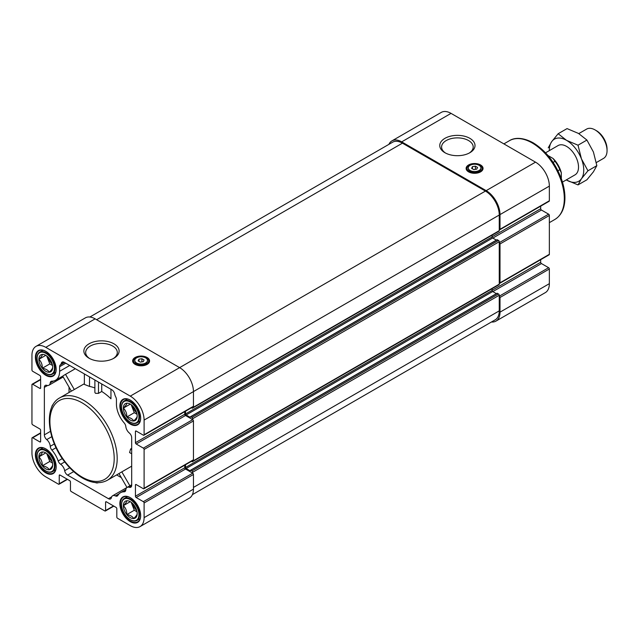 <?xml version="1.0" encoding="UTF-8"?>
<svg xmlns="http://www.w3.org/2000/svg" width="639" height="639" viewBox="0 0 639 639"><rect width="100%" height="100%" fill="white"/><g stroke="black" fill="none" stroke-linecap="round" stroke-linejoin="round"><path stroke-width="0.96" d="M69.036 387.098L69.036 392.506M94.884 380.005L94.884 392.474L95.507 393.32L98.494 393.352L101.737 391.483A47.582 27.469 60 0 1 110.962 398.792L110.962 389.295M84.364 373.935L84.364 384.414L89.524 386.419A47.582 27.469 60 0 1 94.884 387.985M72.175 390.748L84.364 383.712M131.69 466.166L119.709 473.084M131.69 449.608L130.612 448.985L129.573 452.556L131.69 453.778M130.612 448.985L131.69 448.362M58.181 460.959A19.561 11.294 -120 0 0 51.911 450.096A4.233 2.444 -120 0 1 50.257 446.31A6.342 3.666 -120 0 0 46.727 439.608A4.233 2.444 -120 0 1 44.363 434.863L44.363 387.338A4.233 2.444 -120 0 1 45.241 385.405A4.233 2.444 -120 0 1 46.727 385.325A6.342 3.666 -120 0 0 48.955 385.213A6.342 3.666 -120 0 0 50.233 382.905A4.233 2.444 -120 0 1 51.088 381.371A4.233 2.444 -120 0 1 51.887 381.171A19.561 11.294 -120 0 0 55.561 380.253A19.561 11.294 -120 0 0 59.619 371.299L59.619 366.714A4.233 2.444 -120 0 1 60.354 364.869A6.342 3.666 -120 0 0 61.336 363.264A4.233 2.444 -120 0 1 62.127 362.105A4.233 2.444 -120 0 1 64.243 362.313L111.817 389.782A4.233 2.444 -120 0 1 114.716 394.079A6.342 3.666 -120 0 0 115.699 396.819A4.233 2.444 -120 0 1 116.442 399.527L116.442 404.112A19.561 11.294 -120 0 0 124.166 422.906A4.233 2.444 -120 0 1 125.819 426.54A6.342 3.666 -120 0 0 129.334 433.018A4.233 2.444 -120 0 1 131.69 437.763L131.69 485.289A4.233 2.444 -120 0 1 130.819 487.222A4.233 2.444 -120 0 1 129.334 487.301A6.342 3.666 -120 0 0 127.097 487.413A6.342 3.666 -120 0 0 125.803 489.921A4.233 2.444 -120 0 1 124.932 491.599A4.233 2.444 -120 0 1 124.142 491.798A19.561 11.294 -120 0 0 120.491 492.717A19.561 11.294 -120 0 0 117.872 495.417A4.233 2.444 -120 0 1 117.304 496A4.233 2.444 -120 0 1 115.419 495.92A6.342 3.666 -120 0 0 112.592 495.784A6.342 3.666 -120 0 0 111.378 497.661A4.233 2.444 -120 0 1 110.571 498.907A4.233 2.444 -120 0 1 108.454 498.7L67.598 475.112A4.233 2.444 -120 0 1 64.675 470.695A6.342 3.666 -120 0 0 60.633 464.281A4.233 2.444 -120 0 1 58.181 460.959L62.318 458.57M116.617 474.921L121.298 477.629M63.421 375.588L65.537 374.366L74.292 389.526M75.322 368.711L65.537 374.366M145.604 357.832A6.342 3.666 180 0 1 147.457 360.42A6.342 3.666 180 0 1 141.115 364.086A6.342 3.666 180 0 1 134.773 360.42A6.342 3.666 180 0 1 138.687 357.041A6.342 3.666 180 0 1 145.604 357.832M144.063 359.965L141.906 358.719L138.959 359.174L138.168 360.875L140.324 362.121L143.272 361.666L144.063 359.965M479.074 165.301A6.342 3.666 180 0 1 480.935 167.889A6.342 3.666 180 0 1 474.585 171.556A6.342 3.666 180 0 1 468.243 167.889A6.342 3.666 180 0 1 472.157 164.511A6.342 3.666 180 0 1 479.074 165.301M477.533 167.434L475.376 166.188L472.429 166.643L471.638 168.353L473.795 169.599L476.75 169.135L477.533 167.434M132.672 361.283A8.459 4.88 180 0 1 135.133 358.175L135.732 357.832A7.612 4.393 180 0 1 146.499 357.832L146.499 357.832A7.612 4.393 180 0 1 146.499 364.046A7.612 4.393 180 0 1 135.732 364.046A7.612 4.393 180 0 1 135.732 357.832M147.098 364.398A8.459 4.88 180 0 1 137.88 365.452A8.459 4.88 180 0 1 132.656 360.939A8.459 4.88 180 0 1 141.115 356.059A8.459 4.88 180 0 1 149.574 360.939A8.459 4.88 180 0 1 147.098 364.398M147.098 358.175L146.499 357.832L147.098 358.175A8.459 4.88 180 0 1 149.55 361.283M466.151 168.76A8.459 4.88 180 0 1 468.603 165.645L469.202 165.301A7.612 4.393 180 0 1 479.969 165.301L479.969 165.301A7.612 4.393 180 0 1 479.969 171.516A7.612 4.393 180 0 1 469.202 171.516A7.612 4.393 180 0 1 469.202 165.301M480.568 171.867A8.459 4.88 180 0 1 471.35 172.921A8.459 4.88 180 0 1 466.127 168.408A8.459 4.88 180 0 1 474.585 163.528A8.459 4.88 180 0 1 483.044 168.408A8.459 4.88 180 0 1 480.568 171.867M480.568 165.645L479.969 165.301L480.568 165.645A8.459 4.88 180 0 1 483.028 168.76M101.737 391.483L101.737 383.967M126.818 514.571C126.881 510.936 125.731 507.965 123.367 505.665A9.769 5.639 -120 0 0 126.818 514.571A9.769 5.639 -120 0 0 133.727 518.556C132.632 516.536 130.332 515.21 126.818 514.571L134.294 510.249L137.018 511.823M123.367 505.665C125.707 503.348 126.865 501.711 126.818 500.752A9.769 5.639 -120 0 0 123.367 505.665L130.196 501.727M133.727 518.556A9.769 5.639 -120 0 0 137.177 513.644C137.241 514.571 136.091 516.208 133.727 518.556M137.177 513.644A9.769 5.639 -120 0 0 133.727 504.746A9.769 5.639 -120 0 0 130.276 501.679A9.769 5.639 -120 0 0 126.818 500.752M42.326 368.232C42.39 364.589 41.239 361.626 38.875 359.326A9.769 5.639 -120 0 0 42.326 368.232A9.769 5.639 -120 0 0 49.235 372.217C48.141 370.197 45.84 368.863 42.326 368.232L49.802 363.911L52.526 365.484M38.875 359.326C41.223 357.009 42.374 355.372 42.326 354.413A9.769 5.639 -120 0 0 38.875 359.326L45.704 355.38M49.235 372.217A9.769 5.639 -120 0 0 52.686 367.305C52.757 368.232 51.599 369.869 49.235 372.217M52.686 367.305A9.769 5.639 -120 0 0 49.235 358.399A9.769 5.639 -120 0 0 45.784 355.34A9.769 5.639 -120 0 0 42.326 354.413M42.326 465.791C42.39 462.157 41.239 459.185 38.875 456.885A9.769 5.639 -120 0 0 42.326 465.791A9.769 5.639 -120 0 0 49.235 469.777C48.141 467.756 45.84 466.43 42.326 465.791L49.802 461.47L52.526 463.043M38.875 456.885C41.223 454.569 42.374 452.931 42.326 451.973A9.769 5.639 -120 0 0 38.875 456.885L45.704 452.947M49.235 469.777A9.769 5.639 -120 0 0 52.686 464.865C52.757 465.791 51.599 467.428 49.235 469.777M52.686 464.865A9.769 5.639 -120 0 0 49.235 455.966A9.769 5.639 -120 0 0 45.784 452.899A9.769 5.639 -120 0 0 42.326 451.973M126.818 417.011C126.881 413.369 125.731 410.406 123.367 408.105A9.769 5.639 -120 0 0 126.818 417.011A9.769 5.639 -120 0 0 133.727 420.997C132.632 418.976 130.332 417.642 126.818 417.011L134.294 412.69L137.018 414.264M123.367 408.105C125.707 405.789 126.865 404.152 126.818 403.193A9.769 5.639 -120 0 0 123.367 408.105L130.196 404.16M133.727 420.997A9.769 5.639 -120 0 0 137.177 416.085C137.241 417.011 136.091 418.649 133.727 420.997M137.177 416.085A9.769 5.639 -120 0 0 133.727 407.179A9.769 5.639 -120 0 0 130.276 404.12A9.769 5.639 -120 0 0 126.818 403.193M140.053 526.6L189.4 498.108A19.561 11.294 -120 0 0 193.449 489.154L193.449 474.473A1.054 0.607 -120 0 0 192.706 473.179L185.526 469.034L136.179 497.525L143.36 501.671A1.054 0.607 -120 0 1 144.102 502.965L144.102 517.638A19.561 11.294 -120 0 1 140.053 526.6A19.561 11.294 -120 0 1 130.276 525.625L117.56 518.293A1.054 0.607 -120 0 1 116.817 516.991L116.817 508.708A1.054 0.607 -120 0 0 116.066 507.414L106.346 501.799A1.054 0.607 -120 0 0 105.818 501.751A1.054 0.607 -120 0 0 105.595 502.23L105.595 510.521A1.054 0.607 -120 0 1 105.379 511A1.054 0.607 -120 0 1 104.852 510.952L71.201 491.527A1.054 0.607 -120 0 1 70.458 490.233L70.458 481.942A1.054 0.607 -120 0 0 69.707 480.648L59.986 475.033A1.054 0.607 -120 0 0 59.459 474.985A1.054 0.607 -120 0 0 59.243 475.464L59.243 483.755A1.054 0.607 -120 0 1 59.02 484.242A1.054 0.607 -120 0 1 58.492 484.186L45.784 476.846A19.561 11.294 -120 0 1 31.95 452.891L31.95 438.21A1.054 0.607 -120 0 1 32.166 437.731A1.054 0.607 -120 0 1 32.701 437.779L39.874 441.924A1.054 0.607 -120 0 0 40.401 441.98A1.054 0.607 -120 0 0 40.624 441.493L39.874 441.924M143.36 501.671L192.706 473.179L192.706 472.229A1.054 0.607 -120 0 0 191.956 470.935L190.55 470.224L190.166 470.847L186.125 468.515L492.685 291.528A0.847 0.487 -120 0 1 492.086 290.489L492.086 288.692M185.526 464.729L185.526 467.476A0.847 0.487 -120 0 0 186.125 468.515M191.444 461.31L191.956 461.606A1.054 0.607 -120 0 0 192.483 461.662A1.054 0.607 -120 0 0 192.706 461.174L192.706 460.583M185.526 469.034A1.054 0.607 -120 0 1 184.783 467.74L184.783 465.16M192.403 494.642L495.209 319.819A19.561 11.294 -120 0 0 499.259 310.866L499.259 295.242A1.054 0.607 -120 0 0 498.516 293.948L497.022 293.429M491.463 321.984A19.561 11.294 -120 0 0 495.96 321.113A19.561 11.294 -120 0 0 500.01 312.159L500.01 297.486A1.054 0.607 -120 0 0 499.259 296.192L548.613 267.701L541.433 263.556A1.054 0.607 -120 0 1 540.682 262.262L540.682 259.682M192.483 461.662L499.043 284.674A1.054 0.607 -120 0 0 499.259 284.187L499.259 283.237A1.054 0.607 -120 0 0 499.794 283.293A1.054 0.607 -120 0 0 500.01 282.805L500.01 243.954A1.054 0.607 -120 0 0 499.259 242.66L499.259 241.71A1.054 0.607 -120 0 0 498.516 240.416L497.022 239.897M499.259 283.237L499.259 242.66L548.613 214.169L541.433 210.023A1.054 0.607 -120 0 1 540.682 208.729L540.682 206.149M444.936 152.721A17.62 10.168 0 0 0 469.849 152.721A17.62 10.168 0 0 0 469.849 138.336A17.62 10.168 0 0 0 444.936 138.336A17.62 10.168 0 0 0 444.936 152.721L444.936 152.721M191.444 407.786L191.956 408.081A1.054 0.607 -120 0 0 192.483 408.129L499.043 231.142A1.054 0.607 -120 0 0 499.259 230.663L499.259 229.713A1.054 0.607 -120 0 0 499.794 229.76A1.054 0.607 -120 0 0 500.01 229.281L500.01 214.6A19.561 11.294 -120 0 0 486.175 190.646L401.683 141.866A19.561 11.294 -120 0 0 391.907 140.892A19.561 11.294 -120 0 0 388.903 144.358M499.794 229.76L549.141 201.269A1.054 0.607 -120 0 0 549.356 200.79L549.356 186.109A19.561 11.294 -120 0 0 535.522 162.154L451.038 113.375A19.561 11.294 -120 0 0 441.253 112.4L391.907 140.892M495.96 321.113L545.307 292.63A19.561 11.294 -120 0 0 549.356 283.668L549.356 268.995A1.054 0.607 -120 0 0 548.613 267.701M499.794 283.293L549.141 254.801A1.054 0.607 -120 0 0 549.356 254.314L549.356 215.463A1.054 0.607 -120 0 0 548.613 214.169M499.259 229.713L499.259 215.031A19.561 11.294 -120 0 0 485.432 191.077L402.434 143.16A19.561 11.294 -120 0 0 392.658 142.185L89.851 317.016M496.375 293.66L492.685 291.528M184.783 467.74L135.428 496.231L135.428 485.009A1.054 0.607 -120 0 1 135.652 484.522A1.054 0.607 -120 0 1 136.179 484.578L143.36 488.715A1.054 0.607 -120 0 0 143.887 488.771L193.234 460.28A1.054 0.607 -120 0 0 193.449 459.792L193.449 420.941A1.054 0.607 -120 0 0 192.706 419.647L192.706 418.697A1.054 0.607 -120 0 0 191.956 417.403L190.55 416.692L190.166 417.315L186.125 414.991L492.685 237.996L496.375 240.128M185.526 411.204L185.526 413.952A0.847 0.487 -120 0 0 186.125 414.991M185.526 413.952L492.086 236.965A0.847 0.487 -120 0 0 492.685 237.996M492.086 236.965L492.086 235.16M192.483 408.129A1.054 0.607 -120 0 0 192.706 407.65L192.706 407.059M143.36 448.139L192.706 419.647L185.526 415.502L136.179 443.993L143.36 448.139A1.054 0.607 -120 0 1 144.102 449.433L144.102 488.284A1.054 0.607 -120 0 1 143.887 488.771M185.526 415.502A1.054 0.607 -120 0 1 184.783 414.208L184.783 411.636M89.029 358.207A17.62 10.168 0 0 0 113.942 358.207A17.62 10.168 0 0 0 113.942 343.822A17.62 10.168 0 0 0 89.029 343.822A17.62 10.168 0 0 0 89.029 358.207L89.029 358.207M184.783 414.208L135.428 442.699L135.428 431.477A1.054 0.607 -120 0 1 135.652 430.99A1.054 0.607 -120 0 1 136.179 431.045L143.36 435.191A1.054 0.607 -120 0 0 143.887 435.239L193.234 406.747A1.054 0.607 -120 0 0 193.449 406.268L193.449 391.587A19.561 11.294 -120 0 0 179.623 367.633L95.131 318.853A19.561 11.294 -120 0 0 85.346 317.887L36 346.37A19.561 11.294 -120 0 0 31.95 355.332L31.95 370.005A1.054 0.607 -120 0 0 32.701 371.299L39.874 375.444A1.054 0.607 -120 0 1 40.624 376.738L40.624 387.961L39.874 388.392A1.054 0.607 -120 0 0 40.401 388.448A1.054 0.607 -120 0 0 40.624 387.961M143.887 435.239A1.054 0.607 -120 0 0 144.102 434.76L144.102 420.079A19.561 11.294 -120 0 0 130.276 396.124L45.784 347.344A19.561 11.294 -120 0 0 36 346.37M39.874 388.392L32.701 384.255A1.054 0.607 -120 0 0 32.166 384.199A1.054 0.607 -120 0 0 31.95 384.686L31.95 423.537A1.054 0.607 -120 0 0 32.701 424.831L39.874 428.977A1.054 0.607 -120 0 1 40.624 430.271L40.624 441.493M135.428 496.231A1.054 0.607 -120 0 0 136.179 497.525M135.428 442.699A1.054 0.607 -120 0 0 136.179 443.993M130.276 521.656A14.697 8.483 -120 0 0 140.668 515.657A14.697 8.483 -120 0 0 130.276 497.653A14.697 8.483 -120 0 0 119.876 503.652A14.697 8.483 -120 0 0 130.276 521.656M45.784 375.317A14.697 8.483 -120 0 0 56.176 369.318A14.697 8.483 -120 0 0 45.784 351.314A14.697 8.483 -120 0 0 35.393 357.313A14.697 8.483 -120 0 0 45.784 375.317M45.784 472.876A14.697 8.483 -120 0 0 56.176 466.877A14.697 8.483 -120 0 0 45.784 448.874A14.697 8.483 -120 0 0 35.393 454.872A14.697 8.483 -120 0 0 45.784 472.876M130.276 424.096A14.697 8.483 -120 0 0 140.668 418.098A14.697 8.483 -120 0 0 130.276 400.094A14.697 8.483 -120 0 0 119.876 406.092A14.697 8.483 -120 0 0 130.276 424.096M130.42 400.182A14.274 8.243 -120 0 0 123.431 399.559A14.274 8.243 -120 0 0 121.242 410.997A14.274 8.243 -120 0 0 130.572 423.577A14.274 8.243 -120 0 0 137.712 424.288A14.274 8.243 -120 0 0 140.668 417.922M45.936 448.961A14.274 8.243 -120 0 0 38.947 448.338A14.274 8.243 -120 0 0 36.758 459.776A14.274 8.243 -120 0 0 46.08 472.357A14.274 8.243 -120 0 0 53.221 473.068A14.274 8.243 -120 0 0 56.176 466.702M45.936 351.402A14.274 8.243 -120 0 0 38.947 350.779A14.274 8.243 -120 0 0 36.758 362.217A14.274 8.243 -120 0 0 46.08 374.797A14.274 8.243 -120 0 0 53.221 375.508A14.274 8.243 -120 0 0 56.176 369.142M130.42 497.741A14.274 8.243 -120 0 0 123.431 497.118A14.274 8.243 -120 0 0 121.242 508.556A14.274 8.243 -120 0 0 130.572 521.136A14.274 8.243 -120 0 0 137.712 521.847A14.274 8.243 -120 0 0 140.668 515.481M130.42 422.195A12.692 7.325 -120 0 0 130.572 422.283L130.276 422.107A12.269 7.085 -120 0 0 138.943 417.099A12.269 7.085 -120 0 0 130.276 402.083A12.269 7.085 -120 0 0 121.602 407.091A12.269 7.085 -120 0 0 130.276 422.107L130.572 422.283A12.692 7.325 -120 0 0 136.914 422.914A12.692 7.325 -120 0 0 136.914 408.257A12.692 7.325 -120 0 0 124.23 400.933A12.692 7.325 -120 0 0 121.602 406.739A12.692 7.325 -120 0 0 121.602 406.915M130.42 519.755A12.692 7.325 -120 0 0 130.572 519.842L130.276 519.675A12.269 7.085 -120 0 0 138.943 514.667A12.269 7.085 -120 0 0 130.276 499.642A12.269 7.085 -120 0 0 121.602 504.65A12.269 7.085 -120 0 0 130.276 519.675L130.572 519.842A12.692 7.325 -120 0 0 136.914 520.473A12.692 7.325 -120 0 0 136.914 505.816A12.692 7.325 -120 0 0 124.23 498.492A12.692 7.325 -120 0 0 121.602 504.307A12.692 7.325 -120 0 0 121.602 504.475M45.928 373.416A12.692 7.325 -120 0 0 46.08 373.503L45.784 373.328A12.269 7.085 -120 0 0 54.459 368.32A12.269 7.085 -120 0 0 45.784 353.303A12.269 7.085 -120 0 0 37.11 358.311A12.269 7.085 -120 0 0 45.784 373.328L46.08 373.503A12.692 7.325 -120 0 0 52.422 374.134A12.692 7.325 -120 0 0 52.43 359.477A12.692 7.325 -120 0 0 39.738 352.153A12.692 7.325 -120 0 0 37.11 357.96A12.692 7.325 -120 0 0 37.11 358.136M45.928 470.975A12.692 7.325 -120 0 0 46.08 471.063L45.784 470.887A12.269 7.085 -120 0 0 54.459 465.887A12.269 7.085 -120 0 0 45.784 450.862A12.269 7.085 -120 0 0 37.11 455.871A12.269 7.085 -120 0 0 45.784 470.887L46.08 471.063A12.692 7.325 -120 0 0 52.422 471.694A12.692 7.325 -120 0 0 52.43 457.037A12.692 7.325 -120 0 0 39.738 449.712A12.692 7.325 -120 0 0 37.11 455.519A12.692 7.325 -120 0 0 37.11 455.695M131.211 404.735L134.294 412.69M132.904 406.236A7.029 4.058 -120 0 0 136.658 412.746M46.719 453.514L49.802 461.47M48.412 455.016A7.029 4.058 -120 0 0 52.166 461.526M46.719 355.955L49.802 363.911M48.412 357.457A7.029 4.058 -120 0 0 52.166 363.966M131.211 502.294L134.294 510.249M132.904 503.796A7.029 4.058 -120 0 0 136.658 510.305M51.839 407.003A2.117 1.222 -60 0 1 53.141 404.495M98.286 482.693A2.117 1.222 180 0 1 95.459 482.565M469.178 153.096A15.807 9.13 0 0 0 473.195 147.01A15.807 9.13 0 0 0 457.388 137.88A15.807 9.13 0 0 0 441.581 147.01A15.807 9.13 0 0 0 445.607 153.096M113.271 358.575A15.807 9.13 0 0 0 117.296 352.488A15.807 9.13 0 0 0 101.489 343.367A15.807 9.13 0 0 0 85.674 352.488A15.807 9.13 0 0 0 89.7 358.575M480.919 168.153A6.342 3.666 180 0 1 480.935 168.408A6.342 3.666 180 0 1 474.585 172.075A6.342 3.666 180 0 1 468.243 168.408A6.342 3.666 180 0 1 468.259 168.153M147.441 360.684A6.342 3.666 180 0 1 147.457 360.939A6.342 3.666 180 0 1 141.115 364.605A6.342 3.666 180 0 1 134.773 360.939A6.342 3.666 180 0 1 134.789 360.684M475.376 166.188L475.376 169.351M472.429 166.643L472.429 168.808M141.906 358.719L141.906 361.882M138.959 359.174L138.959 361.339M566.282 179.902A24.322 14.042 -120 0 0 566.553 180.07L578.015 184.911L581.45 178.736A24.322 14.042 -120 0 0 581.45 158.879A24.322 14.042 -120 0 0 566.553 140.356A24.322 14.042 -120 0 0 551.665 141.682L548.23 147.857M566.553 180.07A24.322 14.042 -120 0 0 581.45 178.736L587.952 170.789L581.45 158.879L578.015 145.197L566.553 140.356L558.159 133.735L551.665 141.682A24.322 14.042 -120 0 0 549.356 150.604M545.546 152.809L558.095 145.556A16.918 9.769 60 0 1 566.553 146.395A16.918 9.769 60 0 1 577.608 161.308A16.918 9.769 60 0 1 575.012 174.862L562.464 182.107M561.322 178.648L561.322 172.802A19.034 10.991 -120 0 0 553.031 158.448L547.974 155.525M561.322 172.802L559.828 169.678A21.151 12.213 -120 0 0 554.995 161.308L553.031 158.448M559.828 169.678L557.951 170.757M554.995 161.308L553.118 162.386M558.159 133.735L567.057 128.599L578.519 133.447L586.914 140.061L593.407 151.97L596.842 165.653L593.407 171.827L586.914 179.783L578.015 184.911M578.015 145.197L586.914 140.061M587.952 170.789L596.842 165.653M596.331 162.554L603.543 158.392A16.918 9.769 -120 0 0 607.05 150.644L607.05 149.055A14.977 8.642 -120 0 0 596.467 130.715L595.085 129.925A16.918 9.769 -120 0 0 586.626 129.086L578.798 133.607M607.05 150.644A16.918 9.769 -120 0 0 595.085 129.925M107.336 480.28C100.459 483.947 92.559 483.411 83.645 478.683C77.183 475.16 71.193 469.969 65.681 463.099C47.31 440.934 43.228 406.588 59.746 397.865A47.582 27.469 60 0 1 83.541 400.222A47.582 27.469 60 0 1 114.629 442.156A47.582 27.469 60 0 1 107.336 480.28L119.293 473.379M56.048 447.707L51.911 450.096M69.707 365.476L59.619 371.299M125.5 491.016L124.142 491.798M89.524 376.914L89.524 386.419M401.683 141.866L451.038 113.375M486.175 190.646L535.522 162.154M500.01 312.159L549.356 283.668M500.01 297.486L549.356 268.995M492.829 291.616L541.433 263.556M492.086 290.322L540.682 262.262M500.01 282.805L549.356 254.314M500.01 243.954L549.356 215.463M492.829 238.083L541.433 210.023M492.086 236.789L540.682 208.729M500.01 229.281L549.356 200.79M500.01 214.6L549.356 186.109M96.625 319.716L402.434 143.16M130.276 396.124L485.432 191.077M193.449 487.421L499.259 310.866M192.706 472.229L499.259 295.242M191.956 470.935L498.516 293.948M190.757 470.24L497.318 293.253M185.526 467.476L492.086 290.489M192.706 461.174L499.259 284.187M192.706 418.697L499.259 241.71M191.956 417.403L498.516 240.416M190.757 416.716L497.318 239.729M192.706 407.65L499.259 230.663M144.102 420.079L499.259 215.031M95.131 318.853L45.784 347.344M40.624 379.678L32.701 384.255M40.624 433.202L32.701 437.779M67.167 479.178L59.243 483.755M59.986 475.033L59.243 475.464M113.526 505.944L105.595 510.521M106.346 501.799L105.595 502.23M193.449 489.154L144.102 517.638M193.449 474.473L144.102 502.965M136.179 484.578L135.428 485.009M193.449 459.792L144.102 488.284M193.449 420.941L144.102 449.433M136.179 431.045L135.428 431.477M193.449 406.268L144.102 434.76M532.159 142.944A45.465 26.255 60 0 1 561.865 183.01A45.465 26.255 60 0 1 554.892 219.441C561.234 215.487 564.572 208.689 564.908 199.041C565.076 192.826 563.957 186.245 561.553 179.295C555.459 162.945 546.01 150.796 533.222 142.84C521.176 136.251 513.085 138.248 509.427 140.692A45.465 26.255 60 0 1 532.159 142.944M63.525 362.001L61.336 363.264M64.507 362.473L60.354 364.869M65.737 363.184L59.619 366.714M53.492 381.028L50.233 382.905M47.55 385.501L44.363 387.338M50.449 431.349L44.363 434.863M51.791 436.677L46.727 439.608M54.371 443.937L50.257 446.31M64.747 461.909L60.633 464.281M69.747 467.772L64.675 470.695M73.685 471.598L67.598 475.112M111.641 496.862L108.454 498.7M119.086 493.803L115.419 495.92M131.626 485.975L129.334 487.301M82.048 402.818A45.465 26.255 60 0 1 109.892 474.577A45.465 26.255 60 0 1 54.203 442.428A45.465 26.255 60 0 1 82.048 402.818M98.494 382.09L98.494 393.352M121.825 471.862L129.877 485.808M59.746 397.865L71.712 390.956M63.037 375.94L55.561 380.253M125.827 489.634L120.491 492.717M190.55 470.224L497.11 293.237M190.55 416.692L497.11 239.705M40.624 379.318L32.166 384.199M40.624 432.851L32.166 437.731M67.478 479.362L59.02 484.242M113.83 506.12L105.379 511M127.496 399.048L124.23 400.933M140.189 421.021L136.914 422.914M127.496 496.607L124.23 498.492M140.189 518.58L136.914 520.473M43.005 350.268L39.738 352.153M55.697 372.241L52.422 374.134M43.005 447.827L39.738 449.712M55.697 469.801L52.422 471.694M549.356 222.644L554.892 219.441M503.891 143.887L509.427 140.692M63.197 376.986L48.955 385.213M118.958 473.571L126.993 487.477L112.592 495.784M131.69 484.761L127.097 487.413M468.243 167.889L468.243 168.408M480.935 167.889L480.935 168.408M134.773 360.42L134.773 360.939M147.457 360.42L147.457 360.939M62.702 376.131L71.376 391.156"/></g></svg>
